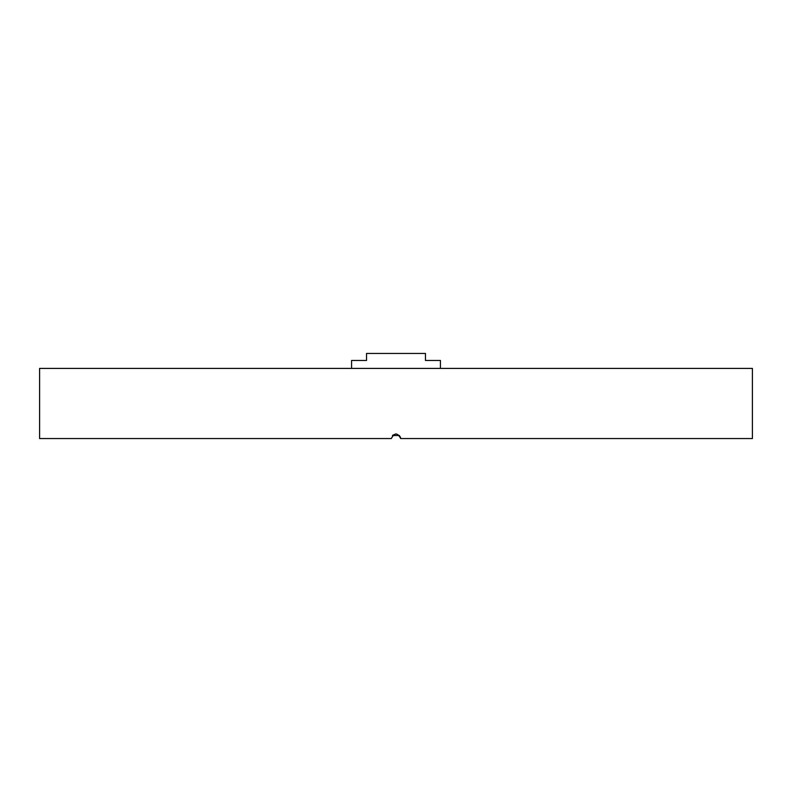 <?xml version="1.0" encoding="UTF-8"?>
<svg xmlns="http://www.w3.org/2000/svg" width="792" height="792" viewBox="0 0 792 792"><rect width="100%" height="100%" fill="white"/><g stroke="black" fill="none" stroke-linecap="round" stroke-linejoin="round"><path stroke-width="1.19" d="M392.446 435.521L399.554 435.521M752.4 368.409L39.6 368.409L39.6 438.56L391.327 438.56C394.446 432.531 397.564 432.531 400.673 438.56L752.4 438.56L752.4 368.409M392.693 435.253L396.01 433.887M400.326 436.778L400.673 438.56M351.569 368.409L351.569 360.449L366.538 360.449L366.538 353.44L425.462 353.44L425.462 360.449L440.431 360.449L440.431 368.409"/></g></svg>
